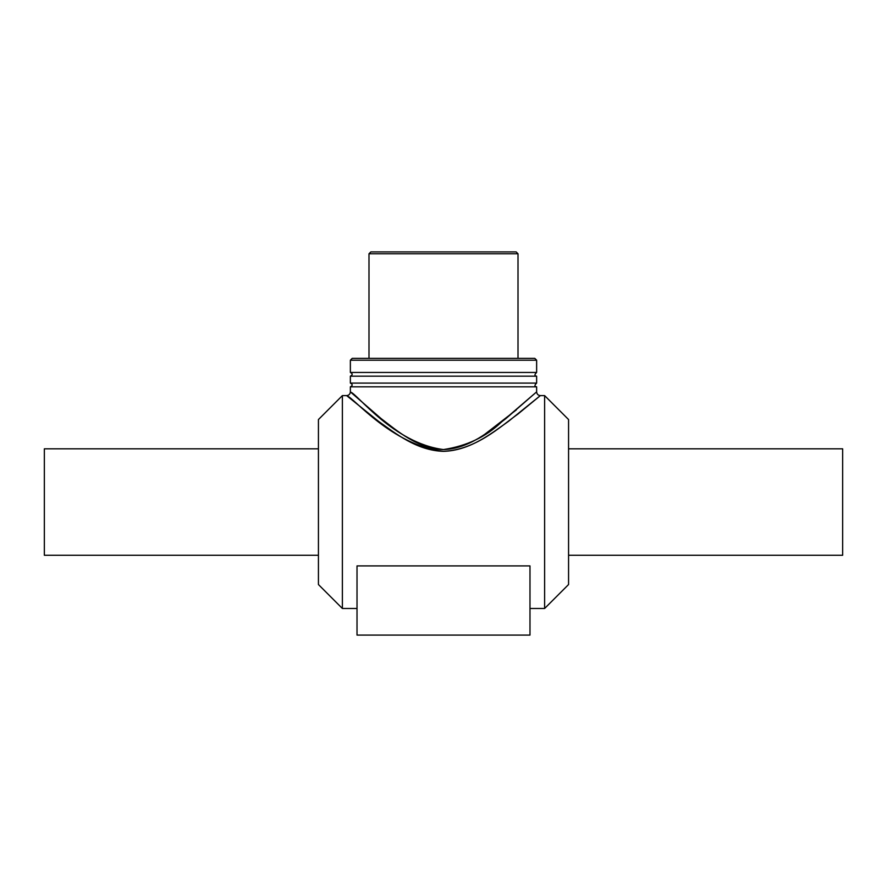 <?xml version="1.0" encoding="UTF-8"?>
<svg xmlns="http://www.w3.org/2000/svg" width="887" height="887" viewBox="0 0 887 887"><rect width="100%" height="100%" fill="white"/><g stroke="black" fill="none" stroke-linecap="round" stroke-linejoin="round"><path stroke-width="1.33" d="M485.189 433.965L516.323 409.905M443.5 449.565C466.629 445.995 485.777 436.992 500.922 422.534L536.635 391.877L505.9 418.575C489.779 430.86 469.334 448.767 443.5 449.565C417.666 448.767 397.21 430.849 381.088 418.564L350.664 392.143C356.962 393.573 393.673 443.212 443.5 449.565M443.5 451.339C391.677 445.207 353.503 397.243 346.95 395.868L378.594 421.392C395.358 433.255 416.635 450.563 443.5 451.339C470.365 450.563 491.631 433.266 508.395 421.403L540.36 395.602L517.919 414.063C499.924 426.935 475.742 449.82 443.5 451.339M342.382 395.602L342.382 608.482L318.433 584.533L318.433 419.551L342.382 395.602L346.64 395.602C348.901 395.38 350.143 394.138 350.365 391.877L350.365 386.821L536.635 386.821C534.406 386.41 534.406 385.169 536.635 383.095L536.635 376.177C534.406 375.766 534.406 374.525 536.635 372.451L536.635 360.211L350.365 360.211L352.228 358.348L534.772 358.348L536.635 360.211M536.635 386.821L536.635 391.877C536.857 394.138 538.099 395.38 540.36 395.602L544.618 395.602L544.618 608.482L529.982 608.482M357.017 565.906L529.982 565.906L529.982 635.092L357.017 635.092L357.017 565.906M350.365 360.211L350.365 372.451L536.635 372.451M368.992 253.771L518.008 253.771L516.145 251.908L370.855 251.908L368.992 253.771L368.992 358.348M350.365 372.451C352.771 373.693 352.771 374.935 350.365 376.177L350.365 383.095L536.635 383.095M350.365 376.177L536.635 376.177M544.618 395.602L568.567 419.551L568.567 584.533L544.618 608.482M568.567 448.822L842.65 448.822L842.65 555.262L568.567 555.262M318.433 448.822L44.35 448.822L44.35 555.262L318.433 555.262M342.382 608.482L357.017 608.482M518.008 358.348L518.008 253.771M350.365 383.095C352.771 384.337 352.771 385.579 350.365 386.821"/></g></svg>
